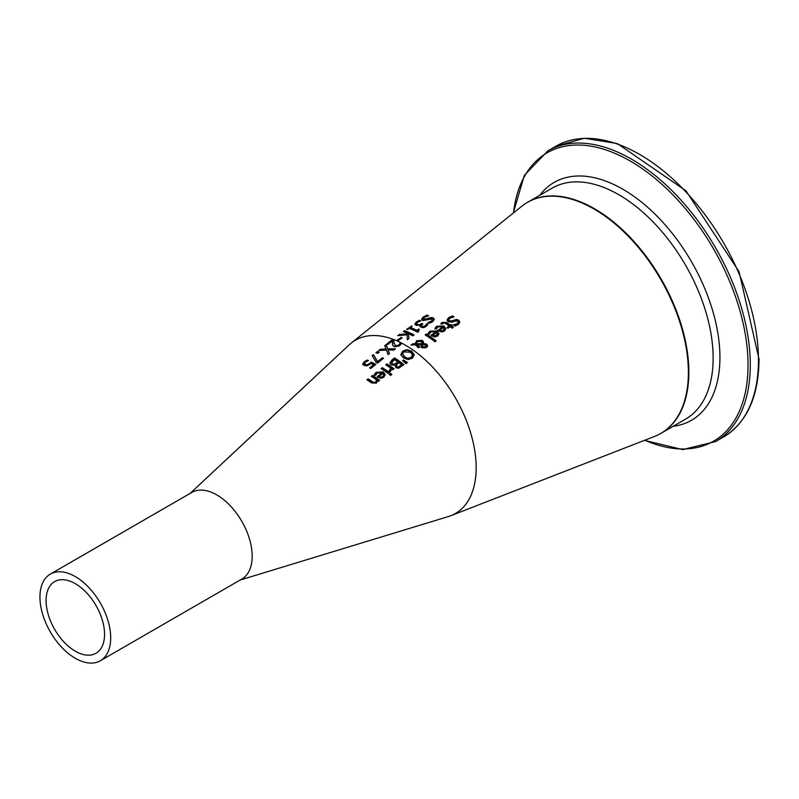 <?xml version="1.0" encoding="UTF-8"?>
<svg xmlns="http://www.w3.org/2000/svg" width="799" height="799" viewBox="0 0 799 799"><rect width="100%" height="100%" fill="white"/><g stroke="black" fill="none" stroke-linecap="round" stroke-linejoin="round"><path stroke-width="1.2" d="M408.469 333.692L408.928 338.616L407.4 339.725L407.1 334.831L397.742 335.65L399.37 334.471L407.21 333.772L407.14 333.103A101.902 58.836 -120 0 0 403.365 331.585L404.624 330.676A102.122 58.956 60 0 1 414.052 334.921L412.803 335.83A101.902 58.836 -120 0 0 408.469 333.692L408.888 338.656M403.875 331.775L404.624 331.235A101.453 58.577 60 0 1 413.612 335.24M398.651 335.55L407.21 334.322L407.21 333.772M404.624 330.676L404.624 331.235M399.37 334.471L399.37 335.031M374.282 375.18L376.099 372.883L383.33 372.474L385.168 375.101M382.032 372.813L377.158 372.973L375.58 375.47A90.886 52.474 -120 0 0 374.282 374.621L376.099 372.324L383.33 371.915L385.168 374.601L383.83 377.258L380.993 378.297L377.787 377.158A90.846 52.454 -120 0 0 377.138 376.709L382.032 372.813L377.508 376.968M381.033 377.128L382.921 376.469L383.78 374.931L382.921 377.028L381.033 377.687L379.205 376.419L381.033 377.687M383.78 374.931L382.941 373.453L379.205 376.419M371.705 376.599L372.514 375.959A89.848 51.875 60 0 1 379.225 380.614M367.34 380.064L368.149 379.425A88.699 51.206 60 0 1 372.184 382.132L373.992 383.091L375.63 382.601L376.609 379.944A90.217 52.085 -120 0 0 371.315 376.359L372.514 375.41L372.514 375.959M372.514 375.41A90.527 52.265 60 0 1 379.585 380.324L378.396 381.283A90.217 52.085 -120 0 0 377.607 380.684L376.449 383.14L371.545 382.921A89.059 51.416 -120 0 0 366.951 379.825L368.149 378.876A89.378 51.595 60 0 1 372.184 381.572L373.992 382.531L375.63 382.042L376.609 379.944M368.149 378.876L368.149 379.425M382.282 367.65A93.123 53.763 60 0 1 389.353 372.544L388.164 373.503A92.804 53.583 -120 0 0 381.083 368.599L382.282 367.65L382.282 368.209A92.444 53.373 60 0 1 388.993 372.833M381.473 368.848L382.282 368.209M392.389 343.081L392.459 340.793L387.835 344.479A98.417 56.819 -120 0 0 386.736 344.069L392.549 339.435A99.965 57.718 60 0 1 393.887 339.945L393.887 342.681L395.385 345.697L398.571 345.198L400.069 343.49A99.236 57.288 60 0 1 401.168 344.049M393.837 341.882L395.385 346.257L397.033 346.476L399.61 344.539M386.736 344.639L392.549 339.994A99.286 57.318 60 0 1 393.867 340.494M400.009 342.991L400.009 343.55M400.069 342.941A99.915 57.688 60 0 1 401.418 343.62L399.57 345.837L394.167 346.756L392.768 345.478L392.379 342.811M392.419 343.77L392.459 340.793M392.549 339.435L392.549 339.994M389.852 363.006L391.83 360.069L394.526 357.922A96.369 55.64 60 0 1 403.964 364.604L398.601 368.269L395.885 367.71L395.185 365.163A95.141 54.931 -120 0 0 395.145 365.133L391.031 364.893L389.872 363.265L394.526 358.481A95.69 55.251 60 0 1 403.605 364.883M394.526 357.922L394.526 358.481M394.516 364.224L397.832 361.957L394.516 364.783L394.516 364.224L392.279 363.825L392.279 364.374L394.516 364.783M397.832 361.957A96.04 55.451 -120 0 0 394.346 359.6L391.58 362.966M391.59 362.366L392.279 363.825M391.59 362.926L392.279 364.374M398.481 366.901L401.637 364.763L398.481 367.46L397.013 366.531L398.481 367.46M401.637 364.763A96.04 55.451 -120 0 0 398.881 362.706L396.324 365.213L397.013 367.091M396.324 365.213L397.013 366.531M376.409 352.878L377.438 352.049A95.271 55.011 60 0 1 378.766 352.549M379.235 352.169L377.727 353.368A95.55 55.171 -120 0 0 375.92 352.699L377.438 351.49A95.95 55.401 60 0 1 379.235 352.169M377.438 351.49L377.438 352.049M400.858 354.446L402.616 351.22L406.941 349.622L411.695 351.17L414.202 354.746L412.444 358.152L408.129 359.58L403.355 357.802L400.848 354.756M400.858 355.006L402.616 351.78L406.941 350.172L411.695 351.73L414.202 355.305M408.289 358.232L411.355 357.313L412.474 354.896L410.386 352.209L403.695 351.91L402.566 353.857L404.664 356.763L408.289 358.791L411.355 357.872L412.474 355.465M412.484 355.575L412.474 354.896M402.586 354.147L404.664 357.323L408.289 358.791M370.027 368.139L373.562 364.783A92.724 53.533 -120 0 0 371.046 363.575L367.47 365.752L364.224 365.552L362.776 363.945M364.454 363.925L365.513 365.093L367.41 365.233L371.026 362.616A92.364 53.323 60 0 1 375.46 364.714M362.786 364.584L364.174 362.406L367.18 360.629A92.464 53.383 60 0 1 367.8 360.848M362.786 364.014L364.174 361.837L367.18 360.059A93.143 53.773 60 0 1 368.519 360.559L365.243 362.247L364.454 363.545L367.41 365.233M367.41 364.674L371.026 362.616M371.026 362.057A93.044 53.723 60 0 1 375.88 364.384L370.706 368.489A91.665 52.924 -120 0 0 369.597 367.92L373.562 364.783M367.18 360.059L367.18 360.629M403.465 359.94L407.41 362.526L406.002 363.645L402.606 360.619L403.465 359.94L407.031 362.826M402.946 360.908L403.465 360.499M425.537 335.091L426.316 334.531A102.542 59.206 60 0 1 435.805 341.173M426.316 333.982A103.211 59.585 60 0 1 436.174 340.903L434.976 341.762A103.001 59.466 -120 0 0 425.128 334.841L426.316 333.982L426.316 334.531M389.093 370.796L390.811 368.239A94.052 54.302 -120 0 0 385.787 364.863L386.976 363.925A94.372 54.482 60 0 1 394.057 368.808L392.868 369.757A94.052 54.302 -120 0 0 391.81 368.968L390.262 371.765A93.373 53.913 -120 0 0 389.023 370.846L389.093 370.886M389.093 371.355L390.811 368.239M386.177 365.113L386.976 364.474A93.693 54.092 60 0 1 393.697 369.098M386.976 363.925L386.976 364.474M428.114 333.822L429.932 331.705L437.153 331.515L439.001 334.022M431.36 335.58L435.864 331.775L430.991 331.795L429.413 334.102A103.451 59.725 -120 0 0 428.114 333.273L429.932 331.156L437.153 330.966L439.011 333.752L437.662 335.999L434.826 336.908L431.62 335.76A103.431 59.715 -120 0 0 430.971 335.31L435.864 331.775M434.866 336.359L436.753 335.79L437.612 334.362L436.773 332.394L433.038 335.101L434.866 336.359L437.612 333.812M433.038 335.101L434.866 335.81M390.611 373.393A93.143 53.773 60 0 1 391.85 374.361L390.491 375.44A92.784 53.573 -120 0 0 389.253 374.471L390.611 373.393L390.611 373.952A92.464 53.383 60 0 1 391.49 374.651M389.612 374.741L390.611 373.952M434.946 328.888L436.763 326.781L443.984 326.581L445.822 329.088M438.182 330.656L442.696 326.851L437.812 326.871L436.244 329.178A104.659 60.424 -120 0 0 434.946 328.339L436.763 326.232L443.984 326.032L445.842 328.818L444.484 331.066L441.647 331.975L438.441 330.826A104.639 60.414 -120 0 0 437.792 330.387L442.696 326.851M441.687 331.425L443.575 330.856L444.434 329.428L443.605 327.47L439.859 330.167L441.687 331.425L444.434 328.878M439.859 330.167L441.687 330.876M427.036 315.076A105.987 61.193 60 0 1 428.604 315.715L424.379 317.393L423.85 319.55L430.981 317.543L433.298 317.912L434.336 319.34L432.828 321.588L429.413 323.285A104.919 60.574 -120 0 0 427.914 322.526L431.66 321.078L432.119 318.921L422.741 320.579L421.602 319.151L423.2 317.043L427.036 315.076L427.036 315.635A105.308 60.804 60 0 1 427.775 315.935M421.602 319.7L423.2 317.593L427.036 315.635M423.29 319.091L423.85 320.109L426.456 319.89L430.981 318.102L433.298 318.471L434.316 319.62M423.23 319.39L423.85 320.109M428.594 318.292L428.594 318.841M430.981 317.543L430.981 318.102M428.004 323.006L431.66 321.627L432.119 319.47M432.119 318.921L432.629 319.95M447.06 320.489L448.668 318.172L452.494 316.394A107.066 61.813 60 0 1 453.403 316.973M453.472 325.443L457.118 324.304L458.107 322.486M448.728 320.079L449.318 321.328L451.924 321.458L456.449 319.97L458.766 320.749L459.785 322.327M453.472 324.883L457.118 323.745L458.127 322.416L457.587 321.238L454.891 321.068L452.464 322.117L448.209 321.847L447.06 319.94L448.668 317.622L452.494 315.845A107.735 62.202 60 0 1 454.072 316.853L449.847 318.242L448.698 319.81L449.318 320.779L451.924 320.908L456.449 319.42L458.766 320.199L459.805 322.047L458.286 324.514L454.871 326.072A106.666 61.583 -120 0 0 453.373 324.953L453.472 325.023M456.449 319.42L456.449 319.97M454.052 319.97L454.052 320.519M452.494 315.845L452.494 316.394M411.225 325.892A103.291 59.635 60 0 1 412.184 326.262L410.476 327.5A102.991 59.456 60 0 1 416.798 330.297L418.506 329.058A103.291 59.635 60 0 1 419.375 329.488L417.757 332.284A102.771 59.336 -120 0 0 409.258 328.379L407.59 329.588A102.472 59.166 -120 0 0 406.621 329.228L411.225 326.451A102.622 59.246 60 0 1 411.685 326.621M407.13 329.418L411.225 326.451M410.476 327.5L410.476 328.059A102.312 59.076 60 0 1 416.798 330.846L418.506 329.607A102.622 59.246 60 0 1 418.946 329.827M416.798 330.297L416.798 330.846M418.257 331.126L418.376 331.835M418.177 331.405L418.177 330.856L418.736 331.575M418.506 329.058L418.506 329.607M440.938 324.064L442.057 322.986L446.431 322.966A105.708 61.034 60 0 1 450.346 325.662L451.155 325.083A105.858 61.114 60 0 1 451.755 325.523M447.35 327.83L449.158 325.972A106.177 61.303 -120 0 0 445.782 323.645L444.244 322.866L442.007 324.194A105.788 61.074 -120 0 0 440.938 323.515L442.057 322.436L446.431 322.416A106.387 61.423 60 0 1 450.346 325.113L451.155 324.534A106.527 61.503 60 0 1 452.134 325.243L451.335 325.822A106.387 61.423 60 0 1 453.373 327.35L452.174 328.209A106.177 61.303 -120 0 0 450.147 326.691L447.949 328.269A105.788 61.074 -120 0 0 446.961 327.56L449.158 325.972M451.335 325.822L451.335 326.382A105.708 61.034 60 0 1 452.993 327.62M451.155 324.534L451.155 325.083M450.346 325.113L450.346 325.662M400.928 337.338A100.844 58.217 60 0 1 402.077 337.847L398.511 340.424A100.215 57.858 -120 0 0 397.363 339.925L400.928 337.897A100.165 57.838 60 0 1 401.607 338.187M397.842 340.134L400.928 337.897M417.028 344.848L419.635 346.836L418.396 347.725A100.794 58.197 -120 0 0 417.787 347.295L415.63 344.878L411.036 345.008L412.664 343.84L415.31 343.77L416.619 340.714L422.351 340.384L423.53 341.972L423.36 343.54L426.736 344.149L427.585 345.767L426.416 347.625L422.082 347.855L421.163 346.636L421.552 344.828L417.028 344.848L419.635 347.385M421.163 347.195L421.552 344.828M423.36 343.54L423.36 344.089L426.736 344.709L427.585 346.317M411.845 344.978L415.31 344.319L416.619 341.263L422.351 340.933L423.56 342.681M422.311 342.721L422.311 343.66L421.353 341.533L417.308 341.612L416.409 343.73L422.311 343.66L422.311 344.209L422.311 343.27L422.311 344.209L416.409 344.279L416.359 343.48M422.411 346.506L423.19 347.425L425.667 347.535L426.187 346.137L425.667 346.976L425.557 345.088L422.601 344.719L422.411 346.506M422.601 344.719L422.411 345.957L423.19 346.866L425.667 346.976L425.667 347.535L425.557 345.647M416.339 343.75L416.409 344.279M415.24 343.071L415.31 344.319M412.664 343.84L412.664 344.389M386.107 344.569L387.835 348.873L395.445 348.843L394.017 349.982L388.074 349.952L389.473 353.587L388.124 354.666L386.426 350.072L378.686 350.491L380.124 349.343L380.124 349.912L386.177 349.562L384.758 345.647L386.107 344.569L387.835 349.433L394.766 349.383M379.475 350.431L380.124 349.912M380.124 349.343L386.177 349.003M388.074 349.952L389.313 353.717M384.938 346.067L386.107 345.138M387.835 348.873L387.835 349.433M421.473 325.872L422.082 326.961L423.6 327.111L426.576 324.304A103.97 60.025 60 0 1 427.665 324.863M416.619 324.034L417.557 325.103L419.495 325.293L421.792 324.024A103.67 59.855 60 0 1 422.371 324.294M414.891 324.534L416.349 322.526L419.505 320.878A104.01 60.055 60 0 1 420.094 321.108M420.094 326.491L420.554 325.133A104.01 60.055 -120 0 0 420.464 325.093L416.189 325.443L414.891 323.945M414.891 323.985L416.349 321.967L419.505 320.329L419.505 320.878M419.505 320.329A104.689 60.444 60 0 1 420.843 320.848L417.517 322.327L416.619 324.134M416.609 324.084L416.609 323.525L417.557 324.554L419.495 324.744L421.792 323.475L421.792 324.024M421.792 323.475A104.349 60.245 60 0 1 422.841 323.955L421.433 325.453L422.082 326.411L423.6 326.561L426.097 325.303M426.097 324.754L426.576 323.755A104.639 60.414 60 0 1 427.914 324.444L426.027 326.521L423.51 327.68L420.284 326.901L420.554 325.133M426.576 323.755L426.576 324.304M426.496 323.815L426.496 324.364M373.523 354.616L377.537 361.617L382.401 357.752A95.061 54.881 60 0 1 383.51 358.322L377.528 363.076A93.473 53.972 -120 0 0 376.109 362.356L372.174 355.685L373.523 354.616L377.537 362.177L382.401 358.312A94.382 54.492 60 0 1 383.091 358.661M372.414 356.054L373.523 355.175M377.537 361.617L377.537 362.177M382.401 357.752L382.401 358.312M240.139 580.034L448.379 516.554A100.035 57.758 -120 0 0 450.836 515.705A100.035 57.758 -120 0 0 471.919 437.353A100.035 57.758 -120 0 0 405.433 345.168A100.035 57.758 -120 0 0 351.19 343.111A100.035 57.758 -120 0 0 349.223 344.808L190.122 493.402M450.836 515.705L654.601 436.414A133.383 77.014 -120 0 0 660.763 279.44A133.383 77.014 -120 0 0 521.737 206.282L351.19 343.111M100.324 660.763L241.807 579.075A50.017 28.884 -120 0 0 249.478 538.995A50.017 28.884 -120 0 0 216.799 494.921A50.017 28.884 -120 0 0 191.79 492.444L50.307 574.121A50.017 28.884 -120 0 0 50.307 631.879A50.017 28.884 -120 0 0 100.324 660.763A50.017 28.884 -120 0 0 107.995 620.673A50.017 28.884 -120 0 0 75.316 576.598A50.017 28.884 -120 0 0 50.307 574.121M104.559 634.316A41.348 23.87 60 0 1 95.99 653.252A41.348 23.87 60 0 1 54.642 629.372A41.348 23.87 60 0 1 54.642 581.632A41.348 23.87 60 0 1 75.316 583.679A41.348 23.87 60 0 1 104.559 634.316M383.33 371.915L383.33 372.474M376.099 372.324L376.099 372.883M374.961 373.513L374.961 374.072M382.921 376.469L382.921 377.028M375.63 382.042L375.63 382.601M373.992 382.531L373.992 383.091M372.184 381.572L372.184 382.132M398.571 345.198L398.571 345.747M397.033 345.917L397.033 346.476M395.385 345.697L395.385 346.257M393.887 342.681L393.887 343.24M391.83 360.069L391.83 360.629M396.414 363.086L396.414 363.645M400.439 365.722L400.439 366.282M402.616 351.22L402.616 351.78M406.941 349.622L406.941 350.172M411.695 351.17L411.695 351.73M411.355 357.313L411.355 357.872M404.664 356.763L404.664 357.323M369.388 363.635L369.388 364.194M365.513 364.534L365.513 365.093M364.174 361.837L364.174 362.406M389.782 370.327L389.782 370.886M436.753 335.24L436.753 335.79M428.793 332.244L428.793 332.793M429.932 331.156L429.932 331.705M437.153 330.966L437.153 331.515M443.575 330.307L443.575 330.856M435.625 327.32L435.625 327.87M436.763 326.232L436.763 326.781M443.984 326.032L443.984 326.581M423.2 317.043L423.2 317.593M426.456 319.33L426.456 319.89M433.298 317.912L433.298 318.471M431.66 321.078L431.66 321.627M457.118 323.745L457.118 324.304M448.668 317.622L448.668 318.172M458.766 320.199L458.766 320.749M451.924 320.908L451.924 321.458M449.318 320.779L449.318 321.328M442.057 322.436L442.057 322.986M446.431 322.416L446.431 322.966M423.19 346.866L423.19 347.425M426.736 344.149L426.736 344.709M422.351 340.384L422.351 340.933M416.619 340.714L416.619 341.263M416.349 321.967L416.349 322.526M417.557 324.554L417.557 325.103M419.495 324.744L419.495 325.293M421.253 323.865L421.253 324.414M422.082 326.411L422.082 326.961M423.6 326.561L423.6 327.111M425.038 325.882L425.038 326.431M660.993 433.318L661.232 433.188A133.383 77.014 -120 0 0 688.858 372.124A133.383 77.014 -120 0 0 630.631 237.892A133.383 77.014 -120 0 0 527.849 202.157L527.61 202.297M527.849 202.157L552.139 188.125A133.383 77.014 60 0 1 654.93 223.86A133.383 77.014 60 0 1 713.147 358.102A133.383 77.014 60 0 1 685.522 419.155L661.232 433.188M723.714 436.853C746.855 422.581 758.641 396.704 759.05 359.22L739.085 271.71L685.951 190.801L617.387 143.59L584.339 138.237L555.914 146.217A167.8 96.879 60 0 1 685.222 191.171A167.8 96.879 60 0 1 758.461 360.039A167.8 96.879 60 0 1 723.714 436.853L715.554 441.557A167.8 96.879 -120 0 0 750.301 364.743A167.8 96.879 -120 0 0 677.063 195.875A167.8 96.879 -120 0 0 547.754 150.921L524.394 175.341L513.218 213.123M513.487 212.904A166.482 96.12 60 0 1 637.552 165.503A166.482 96.12 60 0 1 748.044 364.973A166.482 96.12 60 0 1 644.743 440.249M673.167 426.296A137.338 79.291 -120 0 0 719.929 357.403A137.338 79.291 -120 0 0 648.958 208.439A137.338 79.291 -120 0 0 539.784 195.266M393.837 342.132L393.837 341.572M402.566 353.857L402.566 354.416M458.147 322.756L458.147 322.197M448.698 320.359L448.698 319.81M422.331 345.508L422.331 346.067M422.381 343.19L422.381 343.75M421.423 326.162L421.423 325.612M555.914 146.217L547.754 150.921M644.413 440.369L682.726 449.587L715.554 441.557"/></g></svg>

